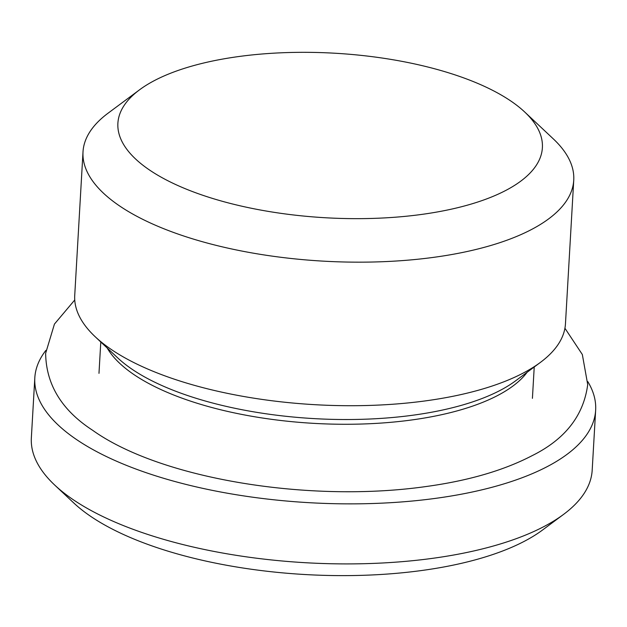 <?xml version="1.0" encoding="UTF-8"?>
<svg xmlns="http://www.w3.org/2000/svg" width="627" height="627" viewBox="0 0 627 627"><rect width="100%" height="100%" fill="white"/><g stroke="black" fill="none" stroke-linecap="round" stroke-linejoin="round"><path stroke-width="0.94" d="M139.555 89.802L108.056 113.197A245.776 95.257 3.3 0 0 83.007 151.875L74.731 295.419A245.776 95.257 3.3 0 0 95.171 336.715A245.776 95.257 3.3 0 0 110.234 348.753A245.776 95.257 3.3 0 0 330.993 405.403A245.776 95.257 3.3 0 0 540.419 362.39A245.776 95.257 3.3 0 0 565.468 323.72L573.744 180.168A245.776 95.257 3.3 0 0 553.304 138.873L524.705 112.006A212.6 82.396 -176.7 0 1 325.389 217.749A212.6 82.396 -176.7 0 1 139.555 89.802A212.6 82.396 -176.7 0 1 220.061 59.541A212.6 82.396 -176.7 0 1 524.705 112.006M54.706 485.063L73.774 502.972A258.771 100.296 3.3 0 0 304.824 574.52A258.771 100.296 3.3 0 0 542.567 530.003L563.563 514.399A280.888 108.863 -176.7 0 1 305.506 562.717A280.888 108.863 -176.7 0 1 54.706 485.063A280.888 108.863 -176.7 0 1 31.35 437.865L34.814 377.822A280.888 108.863 3.3 0 0 308.962 502.674A280.888 108.863 3.3 0 0 595.65 410.16A280.888 108.863 3.3 0 0 587.812 381.631M595.65 410.16L592.186 470.203A280.888 108.863 -176.7 0 1 563.563 514.399M45.881 350.383A280.888 108.863 3.3 0 0 34.814 377.822M83.007 151.875A245.776 95.257 3.3 0 0 322.889 261.122A245.776 95.257 3.3 0 0 573.744 180.168M95.171 336.715L117.672 357.86A219.669 85.139 3.3 0 0 131.145 368.613A219.669 85.139 3.3 0 0 328.454 419.251A219.669 85.139 3.3 0 0 515.629 380.808L540.419 362.39M107.201 348.016A217.075 84.136 3.3 0 0 133.026 373.958A217.075 84.136 3.3 0 0 347.86 424.267A217.075 84.136 3.3 0 0 527.166 372.234M532.417 398.341L534.228 366.991M98.98 373.355L100.79 341.997M74.746 299.98L54.439 324.081L45.638 353.322C46.116 384.586 61.783 410.238 92.639 430.287C160.285 478.722 308.782 503.262 426.438 486.481C468.581 480.674 503.794 470.415 532.072 455.688C565.092 439.315 583.635 415.615 587.711 384.578L582.334 354.514L564.927 328.242"/></g></svg>
